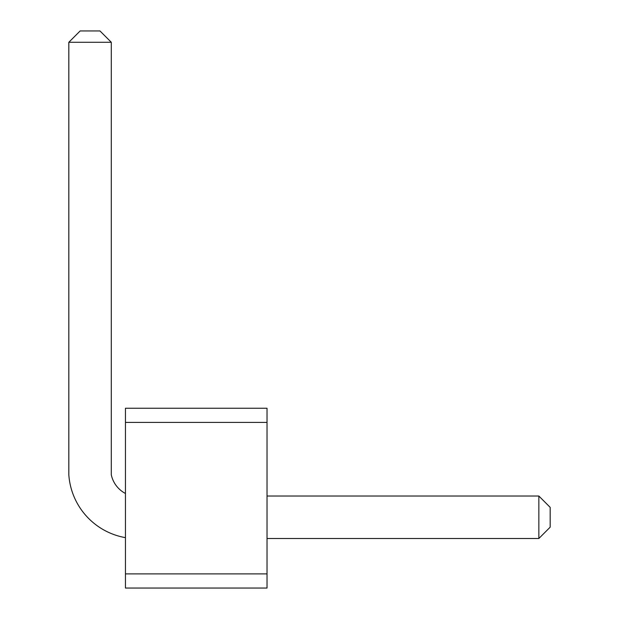<?xml version="1.0" encoding="UTF-8"?>
<svg xmlns="http://www.w3.org/2000/svg" width="619" height="619" viewBox="0 0 619 619"><rect width="100%" height="100%" fill="white"/><g stroke="black" fill="none" stroke-linecap="round" stroke-linejoin="round"><path stroke-width="0.93" d="M125.448 422.406L125.448 408.246L267.029 408.246L267.029 422.406L125.448 422.406L125.448 588.05L267.029 588.05L267.029 422.406M267.029 573.89L125.448 573.89M267.029 538.499L538.855 538.499L538.855 496.028L267.029 496.028M125.448 493.482A27.515 27.515 0 0 1 111.296 474.788L111.296 42.278L68.825 42.278L68.825 474.788A68.608 68.608 0 0 0 125.448 537.64M538.855 496.028L550.175 507.356L550.175 527.171L538.855 538.499M68.825 42.278L80.145 30.95L99.968 30.95L111.296 42.278"/></g></svg>
